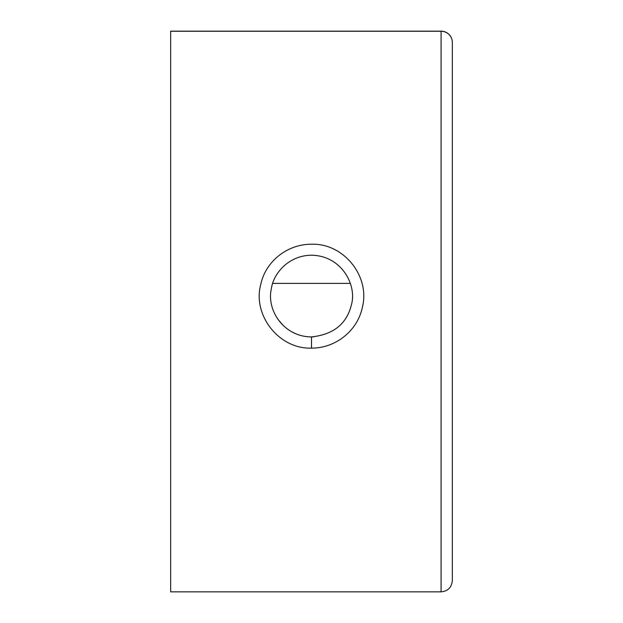 <?xml version="1.0" encoding="UTF-8"?>
<svg xmlns="http://www.w3.org/2000/svg" width="623" height="623" viewBox="0 0 623 623"><rect width="100%" height="100%" fill="white"/><g stroke="black" fill="none" stroke-linecap="round" stroke-linejoin="round"><path stroke-width="0.93" d="M441.076 31.15L441.076 31.259A11.269 11.159 0 0 1 452.345 42.419L452.345 273.832L452.345 42.419A11.269 11.269 0 0 0 441.076 31.15L170.655 31.15L170.655 591.85L441.076 591.85C447.859 591.243 451.613 587.489 452.345 580.581L452.345 42.419A11.269 11.269 0 0 0 441.076 31.15M452.345 348.187L452.345 580.581M311.5 348.109C335.197 348.327 357.446 331.109 362.337 307.427C370.405 276.519 343.873 243.11 311.5 244.224C287.647 244.099 265.702 261.053 260.733 284.501C252.393 315.277 279.159 349.371 311.5 348.109L311.5 336.918C283.597 336.763 266.589 310.168 271.27 289.212C273.372 272.562 289.664 255.251 311.5 255.235C341.63 255.547 357.477 285.451 351.232 305.457C346.489 324.092 333.25 334.574 311.5 336.918L313.906 336.841M272.695 283.395L350.266 283.395M278.092 319.576L283.722 326.008M291.572 331.724L295.917 333.827M170.655 31.259L441.076 31.259L441.076 591.85"/></g></svg>
